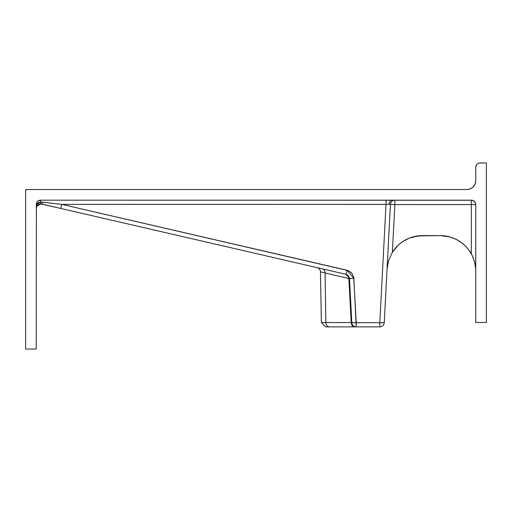 <?xml version="1.0" encoding="UTF-8"?>
<svg xmlns="http://www.w3.org/2000/svg" width="512" height="512" viewBox="0 0 512 512"><rect width="100%" height="100%" fill="white"/><g stroke="black" fill="none" stroke-linecap="round" stroke-linejoin="round"><path stroke-width="0.77" d="M383.488 322.784L379.814 322.694L379.814 326.893L379.814 322.694L384.237 322.694A4.429 4.429 0 0 1 379.814 326.893L356.224 326.893L379.814 326.893A4.429 4.429 0 0 0 384.237 322.694L390.438 204.371L389.146 204.275A4.429 3.136 90 0 1 392.275 200.173A4.429 3.136 -90 0 0 389.146 204.275L386.016 204.371L386.016 200.173L386.016 204.371L61.773 204.371L348.41 270.662L351.84 273.171L353.715 276.986L356.224 322.694L379.814 322.694L386.016 204.371L389.146 204.275L386.016 204.371L379.814 322.694L356.224 322.694L356.224 326.893L325.779 326.893L356.224 326.893A4.429 4.429 0 0 1 351.802 322.694L349.478 278.4L351.802 322.694L351.194 322.541L348.89 278.56L320.467 271.859A4.429 4.429 0 0 0 317.03 267.616A4.429 4.429 0 0 1 320.467 271.859L321.35 322.541L325.843 322.541L325.094 273.062L325.843 322.541L351.194 322.541L348.89 278.56L320.467 271.859M475.091 184.07L475.763 180.678A8.864 8.864 0 0 1 466.906 189.536L26.483 189.536L466.906 189.536L468.634 189.37L471.827 188.045L473.171 186.944L475.091 184.07L475.763 180.678L475.763 167.386L476.512 164.922L477.734 163.699L479.334 163.04L486.4 162.957L486.4 322.464L475.763 322.464L475.763 204.602L475.43 202.906L474.47 201.472L472.198 200.256L40.666 200.173L38.97 200.512L37.53 201.472L36.57 202.906L36.237 204.602L36.781 202.477M384.237 322.694L390.438 204.371L390.106 204.301L390.438 204.371L387.04 269.21L388.576 260.589L392.365 252.307L394.861 204.602L471.334 204.602L471.334 253.907L468.781 249.939L465.587 246.202L461.626 242.733L457.83 240.25L462.214 243.194A35.443 35.443 0 0 0 457.043 239.808A35.443 35.443 0 0 1 462.214 243.187A35.443 35.443 0 0 0 449.658 236.87L440.32 235.616L417.958 235.904L409.293 238.144L402.688 241.632M462.458 243.386L462.214 243.194A35.443 35.443 0 0 1 471.334 253.907L472.39 255.974L471.334 253.907L471.334 204.602L394.861 204.602L394.861 200.173L394.861 204.602L390.438 204.371A4.429 4.429 0 0 1 394.861 200.173A4.429 4.429 0 0 0 390.438 204.371L394.861 204.602L392.365 252.307A35.443 35.443 0 0 1 422.438 235.616A35.443 35.443 0 0 0 413.574 236.742L422.438 235.616A35.443 35.443 0 0 0 413.574 236.742A35.443 35.443 0 0 1 422.419 235.616L440.32 235.616A35.443 35.443 0 0 1 471.334 253.907A35.443 35.443 0 0 0 467.738 248.595A35.443 35.443 0 0 1 471.334 253.907L471.334 253.907A35.443 35.443 0 0 1 473.299 258.074L473.293 258.061M37.171 201.882L38.554 200.704L40.634 200.173L38.202 200.922M475.68 203.738L474.47 201.472L473.03 200.512L471.334 200.173L40.666 200.173L38.97 200.512L37.165 201.882M25.6 190.426L25.6 349.043L36.237 349.043L36.365 203.533L36.237 349.043L25.6 349.043L25.6 190.426L26.483 189.536A0.883 0.883 0 0 0 25.6 190.426L25.862 189.798M351.84 273.171L350.842 272.154M334.49 326.893L325.779 326.893L321.35 322.541L325.843 322.541A4.429 3.84 90 0 0 329.677 326.893A4.429 3.84 -90 0 1 325.843 322.541L351.194 322.541A4.429 3.84 90 0 0 355.034 326.893A4.429 3.84 -90 0 1 351.194 322.541L356.224 322.694L351.802 322.694A4.429 4.429 0 0 0 356.224 326.893L353.901 278.4L347.046 270.234L346.048 274.317A4.429 3.808 -77 0 1 348.89 278.56L348.16 275.814L346.048 274.317L41.664 204.045L38.65 204.416M476.102 165.69L475.763 167.386A4.429 4.429 0 0 1 480.198 162.957L486.4 162.957L486.4 322.464L475.763 322.464L475.763 204.602L471.334 204.602L475.763 204.602A4.429 4.429 0 0 0 471.334 200.173L471.334 204.602L471.334 200.173L471.77 200.192M473.171 186.944L474.272 185.6M322.253 268.826A4.429 3.808 -77 0 1 325.094 273.062A4.429 3.808 103 0 0 322.253 268.826M56.762 203.795L61.773 204.371L60.774 208.454L346.048 274.317L348.448 275.789L349.306 277.389M349.414 277.843L349.478 278.4L353.901 278.4L348.89 278.56M475.763 167.386L475.763 180.678M51.891 203.232L54.899 203.578M47.226 202.694L49.856 202.995M43.078 202.214L45.216 202.458M39.59 200.307L38.157 200.947M38.554 200.704L38.067 201.011M36.813 202.406L36.544 202.976M36.314 203.782L36.237 204.602L36.704 204.499L36.237 204.602A4.429 4.429 0 0 1 40.666 200.173L40.666 202.048L38.221 202.79L36.704 204.499L36.237 208.358L36.499 206.848L37.542 205.216L39.174 204.186L40.666 203.93L60.774 208.454L61.773 204.371L40.666 202.048L40.666 200.173L38.97 200.512M36.678 206.419L36.237 208.358L36.704 206.381L40.666 203.93L41.664 204.045A4.429 0.653 -77 0 0 42.656 202.163A4.429 0.653 103 0 1 41.664 204.045M38.074 204.768L37.235 205.555M36.333 203.68L36.57 202.912M386.016 204.371L61.773 204.371L40.666 202.048L40.666 203.93L40.666 202.048L36.704 204.499A4.429 2.867 26.6 0 1 36.704 206.381L36.704 204.499L36.237 208.358M387.078 204.32L388.57 204.282M390.08 204.301L390.432 204.358M61.773 204.371L347.046 270.234L346.048 274.317L349.478 278.4M37.888 204.909L36.333 207.437M36.237 204.602L36.262 204.083M454.528 238.592L449.651 236.87A35.443 35.443 0 0 1 457.018 239.795L454.528 238.592M466.176 246.822L468.397 249.427M449.658 236.87A35.443 35.443 0 0 1 457.018 239.795L462.214 243.194L465.587 246.202M445.005 235.93A35.443 35.443 0 0 0 440.333 235.616A35.443 35.443 0 0 1 445.005 235.93A35.443 35.443 0 0 0 440.333 235.616L444.544 235.872M471.002 253.318L469.165 250.458M454.016 238.368L450.035 236.973M448.909 236.672L445.766 236.038M392.378 252.288A35.443 35.443 0 0 1 398.003 245.389A35.443 35.443 0 0 0 392.378 252.288A35.443 35.443 0 0 1 398.003 245.389L401.466 242.49L398.022 245.37L392.365 252.307L388.576 260.595M458.323 240.531L454.106 238.413L458.323 240.531M401.466 242.49L405.242 240.07A35.443 35.443 0 0 1 409.286 238.15A35.443 35.443 0 0 0 398.042 245.35A35.443 35.443 0 0 1 401.459 242.49A35.443 35.443 0 0 0 398.042 245.35A35.443 35.443 0 0 1 409.286 238.15A35.443 35.443 0 0 0 401.466 242.49A35.443 35.443 0 0 1 405.222 240.077A35.443 35.443 0 0 0 398.042 245.35M467.706 248.557A35.443 35.443 0 0 0 462.221 243.194A35.443 35.443 0 0 1 467.706 248.557M449.645 236.864A35.443 35.443 0 0 0 445.043 235.936A35.443 35.443 0 0 1 449.645 236.864A35.443 35.443 0 0 0 445.043 235.936M475.699 268.877L474.688 262.374L472.39 255.974L474.688 262.374L475.699 268.877A35.443 35.443 0 0 1 475.75 269.971L475.699 268.877L475.75 269.971M474.061 260.211L474.067 260.218A35.443 35.443 0 0 1 475.501 266.714M413.536 236.755A35.443 35.443 0 0 0 409.299 238.144A35.443 35.443 0 0 1 413.536 236.755A35.443 35.443 0 0 0 409.299 238.144A35.443 35.443 0 0 1 413.536 236.755A35.443 35.443 0 0 0 409.299 238.144M398.003 245.389A35.443 35.443 0 0 0 392.365 252.307A35.443 35.443 0 0 1 398.003 245.389M388.576 260.589L387.04 269.21M387.219 267.027L387.526 264.915M413.574 236.742A35.443 35.443 0 0 1 422.419 235.616A35.443 35.443 0 0 0 413.574 236.742M405.254 240.058A35.443 35.443 0 0 1 409.286 238.15M475.021 202.144L473.043 200.512M473.03 200.512L472.198 200.256M382.586 189.587L383.091 189.536M38.95 200.518L38.259 200.883M37.51 201.491L37.03 202.074M36.941 202.202L36.582 202.88M36.563 202.931L36.237 204.582"/></g></svg>
